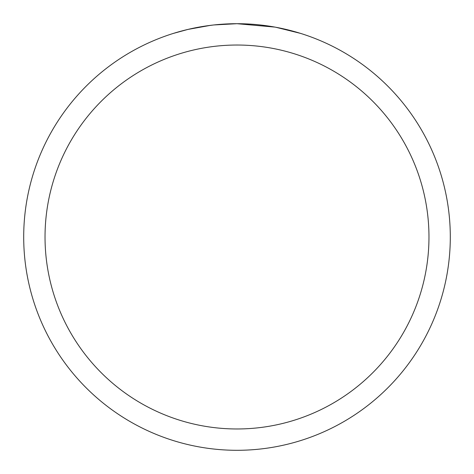 <?xml version="1.0" encoding="UTF-8"?>
<svg xmlns="http://www.w3.org/2000/svg" width="474" height="474" viewBox="0 0 474 474"><rect width="100%" height="100%" fill="white"/><g stroke="black" fill="none" stroke-linecap="round" stroke-linejoin="round"><path stroke-width="0.71" d="M241.254 23.741L244.223 23.824M263.266 25.323L264.166 25.436M274.89 27.095L237 23.7A213.3 213.3 0 0 1 450.3 237A213.3 213.3 0 0 1 237 450.3A213.3 213.3 0 0 1 23.7 237A213.3 213.3 0 0 1 237 23.7L213.946 24.95M275.898 27.279L300.368 33.334M237 45.03A191.97 191.97 0 0 1 428.97 237A191.97 191.97 0 0 1 237 428.97A191.97 191.97 0 0 1 45.03 237A191.97 191.97 0 0 1 237 45.03M212.945 25.063L205.112 26.1M173.638 33.334L187.935 29.424L210.343 25.377M221.364 24.275L222.543 24.192M216.138 24.725L219.669 24.405"/></g></svg>

